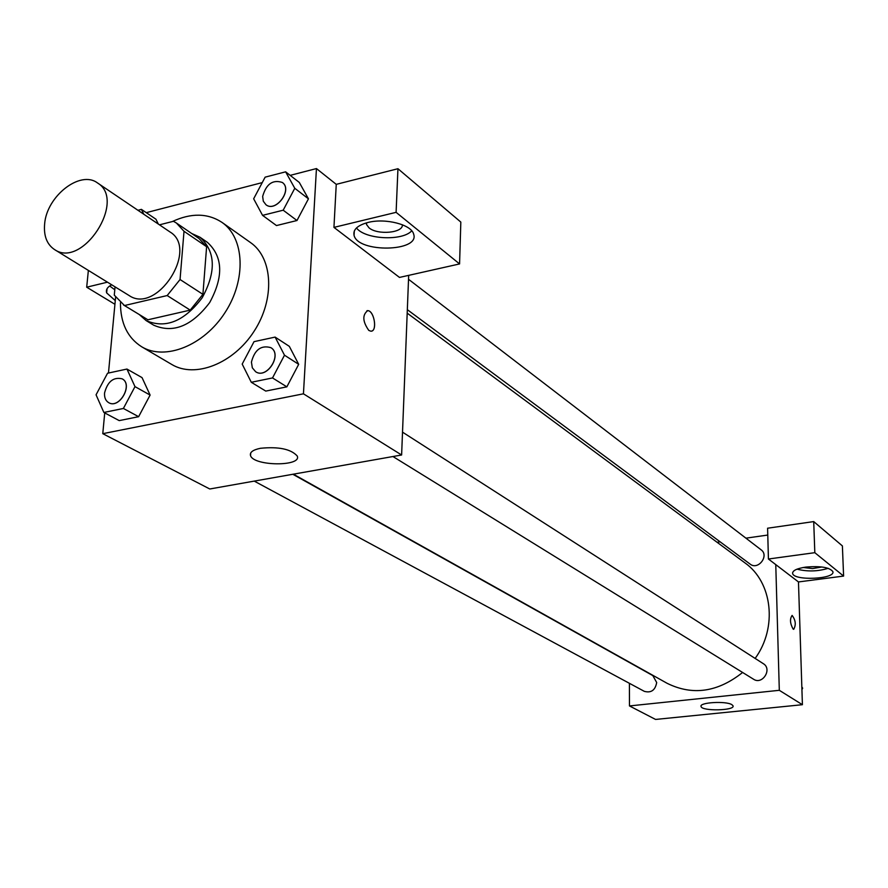 <?xml version="1.0" encoding="UTF-8"?>
<svg xmlns="http://www.w3.org/2000/svg" width="888" height="888" viewBox="0 0 888 888"><rect width="100%" height="100%" fill="white"/><g stroke="black" fill="none" stroke-linecap="round" stroke-linejoin="round"><path stroke-width="1.33" d="M44.633 223.965C46.653 196.181 80.253 169.83 97.491 182.939C126.984 200.288 82.429 269.275 54.49 249.528C46.886 244.389 43.601 235.864 44.633 223.965M97.491 182.939L170.063 232.001C199.145 249.195 156.71 314.929 129.06 295.493L54.49 249.528M176.401 223.021L199.023 238.517L206.615 246.72L202.919 294.339L190.221 310.112L147.907 319.78L124.487 305.539L167.177 295.549L180.053 279.52L184.016 231.291L176.401 223.021L173.438 221.279L159.463 224.842M115.063 286.868L114.286 295.149L124.487 305.539M147.907 319.78L123.488 304.961M139.338 314.596L146.12 320.579C165.579 328.982 184.271 321.367 202.209 297.746C216.361 271.673 215.606 251.493 199.944 237.218L191.697 233.5M199.944 237.218L207.326 242.291C222.977 256.532 223.754 276.623 209.679 302.564C191.83 326.074 173.193 333.622 153.768 325.219L146.12 320.579M190.221 310.112L167.177 295.549M206.615 246.72L184.016 231.291M202.919 294.339L180.053 279.52M172.25 221.589C191.12 212.798 207.703 213.065 221.978 222.377C244.611 237.917 246.498 279.676 225.075 312.509C203.963 345.543 165.124 361.005 141.658 346.764C127.539 337.784 120.468 323.121 120.446 302.775M221.978 222.377L250.505 242.557C272.982 257.997 275.091 299.089 254.101 331.257C233.422 363.614 195.105 378.599 171.773 364.469L141.658 346.764M104.728 412.92L102.775 433.677L303.441 393.817L316.45 168.565L290.187 175.369M262.238 182.606L146.265 212.654M115.584 297.314L108.469 373.038M155.933 219.214L158.353 224.087L155.933 219.214L141.414 209.368L137.929 210.278M262.559 215.351L276.479 225.563L296.981 220.513L308.447 198.823L299.3 182.451L285.625 171.828L265.135 177.156L253.657 198.79L262.559 215.351L283.183 210.201L294.783 188.289L285.625 171.828M251.293 382.284L265.767 391.086L286.857 386.846L298.69 364.324L289.322 346.353L275.114 337.096L254.035 341.647L242.191 364.091L251.293 382.284L272.516 377.944L284.493 355.2L275.114 337.096M103.863 412.454L119.214 420.612L138.628 416.694L150.105 395.071L142.047 377.622L126.951 369.053L107.548 373.238L96.059 394.805L103.863 412.454L123.388 408.458L134.987 386.624L126.951 369.053M368.798 330.414C362.582 321.545 362.215 314.951 367.688 310.645C374.425 310.578 377.622 332.045 370.74 331.169L368.798 330.414M333.944 227.384L396.104 212.343L459.573 263.936L399.489 277.422L333.944 227.384L336.252 184.349L316.45 168.565M102.775 433.677L209.779 488.988L401.62 454.989L303.441 393.817M401.62 454.989L408.68 275.358M371.428 331.113C377.6 330.336 373.97 310.523 367.676 310.645L366.966 310.7M367.987 222.466C385.503 217.826 411.755 224.708 413.675 234.232C419.991 251.915 357.975 253.036 354.068 235.376C352.891 229.615 357.531 225.308 367.987 222.466M356.476 227.961C364.968 239.449 402.331 241.358 411.743 230.825M402.353 224.753C403.474 232.922 377.622 235.309 369.064 227.872L366.511 224.498L366.378 222.888M459.573 263.936L460.828 222.089L397.946 168.72L396.104 212.343M336.252 184.349L397.946 168.72M260.45 448.285C278.688 446.498 290.942 449.062 297.203 455.977C302.297 466.666 253.691 466.289 250.538 455.622C249.584 452.303 252.891 449.861 260.45 448.285M115.273 300.61L106.649 292.885C105.716 289.699 107.404 287.002 111.722 284.804M107.459 282.173L86.691 287.201L114.929 304.284M109.679 285.991L114.796 289.766M86.691 287.201L88.367 270.407M407.192 313.153L744.888 562.837C772.36 582.04 777.744 627.416 755.144 658.43M742.601 672.471C717.737 692.24 692.573 695.848 667.099 683.294L293.351 474.181M254.246 481.107L644.311 691.341C651.137 693.184 655.266 690.254 656.687 682.539L652.835 675.601L292.818 474.27M408.524 279.287L761.094 549.805C769.519 555.71 758.119 570.596 750.149 564.113L407.326 309.668M402.519 432.145L763.325 663.68C772.571 669.075 762.426 685.247 753.557 679.231L392.951 456.532M717.071 542.268L720.124 541.835M745.92 538.161L767.776 535.053M629.414 683.305L629.47 705.938L779.309 690.309L775.768 564.613L768.42 559.007L814.818 552.68L843.6 576.079L798.467 581.94L775.768 564.613M768.42 559.007L767.598 528.216L813.719 521.589L842.39 545.92L843.6 576.079M821.877 566.988L812.576 568.564L803.196 567.499M797.024 569.164C807.481 571.772 817.859 571.484 828.171 568.309M805.76 567.099C820.534 565.845 829.57 567.343 832.855 571.595C835.608 579.176 793.617 581.052 792.629 573.448C792.462 570.596 796.847 568.475 805.76 567.099M814.818 552.68L813.719 521.589M629.47 705.938L655.566 719.435L802.408 704.706L798.467 581.94M731.901 704.684L733.044 705.816C735.286 710.655 701.897 711.377 701.065 706.526C698.823 702.419 726.029 700.765 731.901 704.684M802.408 704.706L779.309 690.309M793.128 629.104C790.02 623.476 789.687 618.914 792.118 615.417C795.67 620.201 796.192 624.83 793.694 629.326L793.128 629.104M793.694 629.326C796.192 624.83 795.67 620.201 792.118 615.428L792.118 615.428M801.931 689.632L802.652 688.178L801.842 686.879M802.652 688.178L801.864 687.667M122.156 378.843L122.189 378.854C133.444 384.36 119.492 409.257 108.802 402.719L108.736 402.686C105.639 400.821 104.251 397.591 104.562 392.973C107.57 381.551 113.42 376.834 122.122 378.821C133.378 384.326 119.425 409.224 108.736 402.686M119.214 420.612L138.628 416.694L150.105 395.071L134.987 386.624M150.105 395.071L142.047 377.622M138.628 416.694L123.388 408.458M270.884 347.663L270.907 347.685C282.739 354.423 266.899 379.531 255.711 371.772L255.677 371.761M265.767 391.086L286.857 386.846L298.69 364.324L284.493 355.2M298.69 364.324L289.322 346.353M286.857 386.846L272.516 377.944M251.426 362.104C254.645 349.728 261.116 344.91 270.851 347.652C282.684 354.39 266.844 379.498 255.644 371.739L252.325 367.821L251.426 362.104M143.823 214.263L141.414 209.368M282.384 182.495L282.406 182.517C292.962 189.743 275.779 212.909 265.956 204.728L263.314 201.243L262.648 196.437C266.189 183.994 272.76 179.343 282.351 182.473C292.907 189.699 275.724 212.865 265.901 204.695L265.956 204.728M276.479 225.563L296.981 220.513L308.447 198.823L294.783 188.289M308.447 198.823L299.3 182.451M296.981 220.513L283.183 210.201M354.068 235.376L354.279 231.069M366.589 222.821L366.511 224.498M250.538 455.622L250.705 452.98M106.649 292.885L107.048 288.744M792.629 573.448L792.607 572.671M701.065 706.526L701.054 705.971"/></g></svg>
